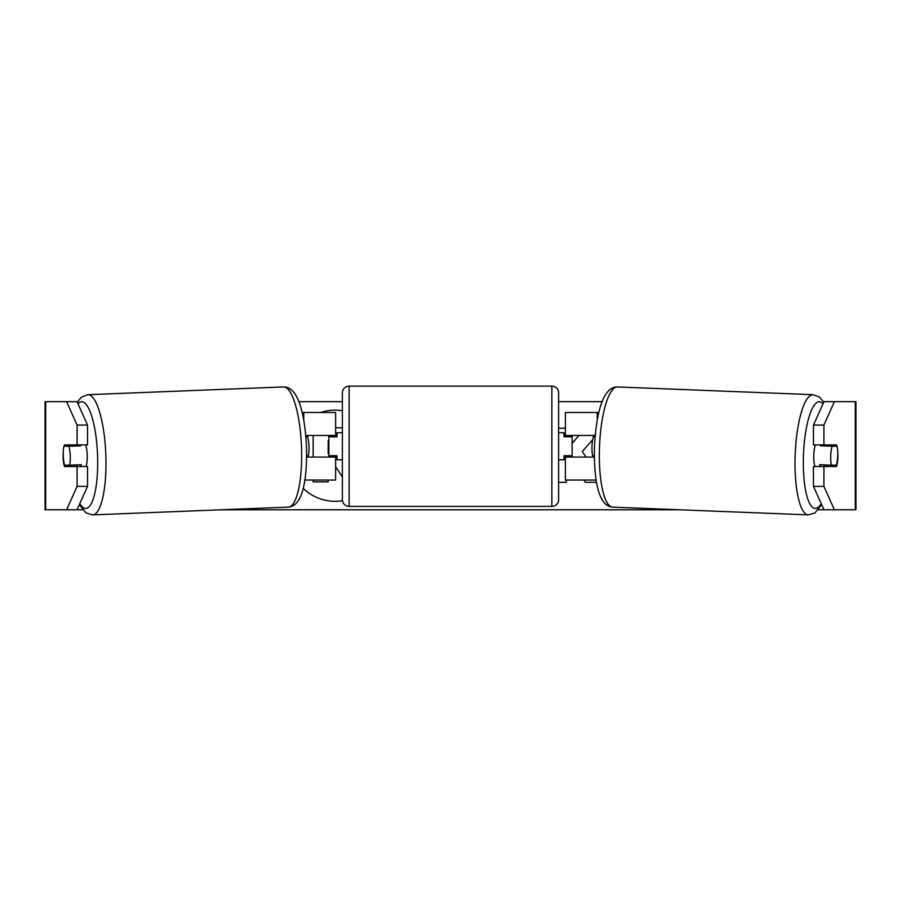 <?xml version="1.0" encoding="UTF-8"?>
<svg xmlns="http://www.w3.org/2000/svg" width="901" height="901" viewBox="0 0 901 901"><rect width="100%" height="100%" fill="white"/><g stroke="black" fill="none" stroke-linecap="round" stroke-linejoin="round"><path stroke-width="1.35" d="M598.861 412.478L565.377 412.478L565.377 435.453L595.223 435.453M596.158 480.053L565.377 480.053L565.377 455.726M572.135 457.077L572.135 455.726L564.026 455.726L564.026 459.78L558.62 459.78M572.135 455.726L572.135 435.453M565.377 436.805L565.377 435.453M594.378 457.077L565.377 457.077M815.011 466.538A13.515 3.491 -87.7 0 1 813.772 455.039A13.515 3.491 -87.7 0 1 815.326 444.914M837.074 446.265A13.515 3.491 -87.7 0 1 837.727 455.715A13.515 3.491 -87.7 0 1 836.376 465.164L831.375 465.164A13.515 3.491 -87.7 0 1 830.733 455.715A13.515 3.491 -87.7 0 1 832.085 446.265L836.894 446.254A13.515 3.503 -90 0 0 836.5 444.914L823.908 444.914L823.908 425.069L813.468 425.069L823.965 401.666L834.405 401.666L823.908 425.069M820.62 444.914A13.515 3.491 -87.7 0 0 820.338 445.792L832.085 446.265M825.125 444.914A13.515 3.491 -87.7 0 1 825.339 445.792L826.341 445.837M824.584 464.905A13.515 3.491 -87.7 0 1 823.987 466.538M820.147 466.538A13.515 3.491 -87.7 0 1 819.64 464.702L831.375 465.164M594.367 455.782L592.655 455.715A13.515 3.491 -87.7 0 1 592.002 446.265A13.515 3.491 -87.7 0 1 593.354 436.805L595.099 436.872M595.111 436.805L593.354 436.805M820.338 445.792L825.339 445.792M342.38 410.732A45.579 45.579 0 0 0 320.666 412.478M303.198 488.308A45.579 45.579 0 0 0 342.459 500.708M77.035 401.666L87.532 425.069L77.092 425.069L66.595 401.666L77.565 401.666M298.839 401.666L342.38 401.666M558.62 401.666L602.161 401.666M66.595 401.666L45.05 401.666L45.05 509.786L66.595 509.786L77.092 486.371L87.532 486.371L77.035 509.786L66.595 509.786L82.61 509.786M221.364 509.786L679.636 509.786M818.39 509.786L834.405 509.786L823.965 509.786L813.468 486.371L813.468 466.538L823.908 466.538L823.908 486.371L834.405 509.786L855.308 509.786L855.308 401.666L834.405 401.666M586.112 457.077L582.283 451.502L592.689 439.677M583.916 480.053L585.447 482.317L596.53 482.317M558.62 482.317L566.38 482.317L566.38 480.053M565.377 428.257L558.62 428.257M578.881 435.453L572.135 443.405M855.308 401.666L855.95 401.666L855.95 509.786L855.308 509.786M837.682 450.996A13.515 3.503 -90 0 1 836.5 466.538L823.908 466.538M823.908 444.914L813.468 444.914L813.468 425.069M813.468 486.371L823.908 486.371M826.059 466.538A13.515 3.503 90 0 0 826.51 464.972M826.397 446.04A13.515 3.503 90 0 0 826.059 444.914M74.603 446.04A13.515 3.503 90 0 1 74.941 444.914M74.941 466.538A13.515 3.503 90 0 1 74.49 464.972M87.532 486.371L87.532 466.538L77.092 466.538L77.092 486.371M77.092 425.069L77.092 444.914L87.532 444.914L87.532 425.069M63.318 450.996A13.515 3.503 -90 0 0 63.104 455.726A13.515 3.503 -90 0 0 64.5 466.538L77.092 466.538M77.092 444.914L64.5 444.914A13.515 3.503 -90 0 0 64.106 446.254L63.926 446.265A13.515 3.491 -92.3 0 0 63.273 455.715A13.515 3.491 -92.3 0 0 64.624 465.164L69.625 465.164A13.515 3.491 -92.3 0 0 70.267 455.715A13.515 3.491 -92.3 0 0 68.915 446.265L63.926 446.265M335.623 427.693L342.38 427.84M328.189 480.053L328.189 481.866L313.165 481.866L313.165 480.053M313.165 457.077L313.165 435.453M342.38 476.911L335.623 466.752M328.865 440.69L328.189 440.69L328.189 453.687L328.865 453.687M302.139 412.478L335.623 412.478L335.623 435.453L305.777 435.453M304.842 480.053L335.623 480.053L335.623 455.726M328.865 457.077L328.865 435.453M335.623 436.805L335.623 435.453M306.622 457.077L335.623 457.077M349.137 386.124A6.758 6.758 0 0 0 342.38 392.881L342.38 499.65A6.758 6.758 0 0 0 349.137 506.407L551.862 506.407A6.758 6.758 0 0 0 558.62 499.65L558.62 392.881A6.758 6.758 0 0 0 551.862 386.124L349.137 386.124L349.137 506.407M572.135 436.805L564.026 436.805L564.026 432.75L558.62 432.75M342.38 432.75L336.974 432.75L336.974 436.805L328.865 436.805M328.865 455.726L336.974 455.726L336.974 459.78L342.38 459.78M85.989 466.538A13.515 3.491 -92.3 0 0 87.228 455.039A13.515 3.491 -92.3 0 0 85.674 444.914M69.625 465.164L81.36 464.702A13.515 3.491 -92.3 0 1 80.853 466.538M76.416 464.905A13.515 3.491 -92.3 0 0 77.013 466.538M74.659 445.837L75.661 445.792A13.515 3.491 -92.3 0 1 75.875 444.914M68.915 446.265L80.662 445.792A13.515 3.491 -92.3 0 0 80.38 444.914M306.633 455.782L308.345 455.715A13.515 3.491 -92.3 0 0 308.998 446.265A13.515 3.491 -92.3 0 0 307.646 436.805L305.901 436.872M305.889 436.805L307.646 436.805M80.662 445.792L75.661 445.792M597.262 420.159L597.262 412.478M808.366 514.876L612.691 507.128A60.142 15.554 -87.7 0 1 599.503 447.031A60.142 15.554 -87.7 0 1 617.455 386.946L813.13 394.694A60.142 15.554 92.3 0 0 795.178 454.791A60.142 15.554 92.3 0 0 808.366 514.876L814.887 512.984L821.667 504.661M821.194 503.614A53.384 13.808 -87.7 0 1 803.455 455.039A53.384 13.808 -87.7 0 1 822.996 403.794M45.692 509.786L45.692 401.666M303.738 420.159L303.738 412.478M551.862 506.407L551.862 386.124M92.634 514.876L288.309 507.128A60.142 15.554 -92.3 0 0 301.497 447.031A60.142 15.554 -92.3 0 0 283.545 386.946L87.87 394.694A60.142 15.554 87.7 0 1 105.822 454.791A60.142 15.554 87.7 0 1 92.634 514.876L86.113 512.984L79.333 504.661M79.806 503.614A53.384 13.808 -92.3 0 0 97.545 455.039A53.384 13.808 -92.3 0 0 78.004 403.794M813.13 394.694L819.482 397.093L823.728 402.161M617.455 386.946C602.566 386.664 596.147 414.505 594.502 446.783C593.759 478.679 597.994 506.216 612.691 507.128M288.309 507.128C303.006 506.216 307.241 478.679 306.498 446.783C304.853 414.505 298.434 386.664 283.545 386.946M87.87 394.694L81.518 397.093L77.272 402.161"/></g></svg>
